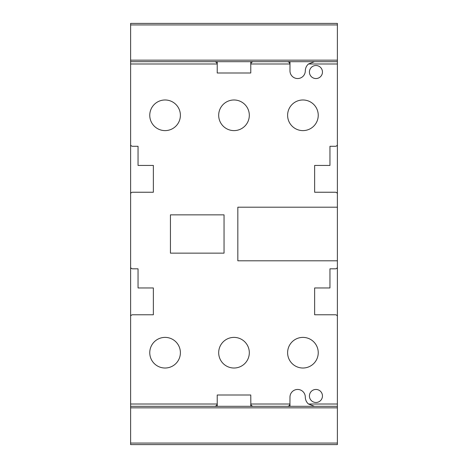 <?xml version="1.0" encoding="UTF-8"?>
<svg xmlns="http://www.w3.org/2000/svg" width="468" height="468" viewBox="0 0 468 468"><rect width="100%" height="100%" fill="white"/><g stroke="black" fill="none" stroke-linecap="round" stroke-linejoin="round"><path stroke-width="0.7" d="M287.609 115.298A15.315 15.315 0 0 1 302.925 99.982A15.315 15.315 0 0 1 318.24 115.298A15.315 15.315 0 0 1 302.925 130.613A15.315 15.315 0 0 1 287.609 115.298M218.685 115.298A15.315 15.315 0 0 1 234 99.982A15.315 15.315 0 0 1 249.315 115.298A15.315 15.315 0 0 1 234 130.613A15.315 15.315 0 0 1 218.685 115.298M149.76 115.298A15.315 15.315 0 0 1 165.075 99.982A15.315 15.315 0 0 1 180.391 115.298A15.315 15.315 0 0 1 165.075 130.613A15.315 15.315 0 0 1 149.76 115.298M287.609 352.702A15.315 15.315 0 0 1 302.925 337.387A15.315 15.315 0 0 1 318.24 352.702A15.315 15.315 0 0 1 302.925 368.018A15.315 15.315 0 0 1 287.609 352.702M218.685 352.702A15.315 15.315 0 0 1 234 337.387A15.315 15.315 0 0 1 249.315 352.702A15.315 15.315 0 0 1 234 368.018A15.315 15.315 0 0 1 218.685 352.702M149.76 352.702A15.315 15.315 0 0 1 165.075 337.387A15.315 15.315 0 0 1 180.391 352.702A15.315 15.315 0 0 1 165.075 368.018A15.315 15.315 0 0 1 149.76 352.702M309.424 72.031A6.517 6.517 0 0 1 315.941 65.514A6.517 6.517 0 0 1 322.458 72.031A6.517 6.517 0 0 1 315.941 78.548A6.517 6.517 0 0 1 309.424 72.031M309.424 395.969A6.517 6.517 0 0 1 315.941 389.452A6.517 6.517 0 0 1 322.458 395.969A6.517 6.517 0 0 1 315.941 402.486A6.517 6.517 0 0 1 309.424 395.969M316.257 389.464L315.625 389.464M315.625 78.536L316.257 78.536M314.49 406.312L287.685 406.312L289.119 405.809L289.926 404.522L289.979 397.104A7.658 7.658 0 0 1 297.642 389.458A7.658 7.658 0 0 1 305.3 397.11A9.278 9.278 0 0 0 308.465 404.013L314.49 406.312L337.387 406.312L337.387 316.07A2.299 2.299 0 0 0 335.316 314.771L314.636 314.771L314.636 287.966L329.952 287.966L329.952 268.819L335.316 268.819A2.299 2.299 0 0 0 337.387 267.515L337.387 260.805L237.832 260.805L237.832 207.195L337.387 207.195L337.387 260.805M250.772 406.312L217.228 406.312L217.228 395.004L250.772 395.004L250.83 404.522L251.638 405.809L253.071 406.312A2.299 2.299 0 0 1 250.772 404.013L250.772 406.312L289.979 406.312L289.979 404.013A2.299 2.299 0 0 1 287.685 406.312L289.979 406.312M130.613 144.986A2.299 2.299 0 0 0 132.684 146.291L138.048 146.291L138.048 165.432L153.364 165.432L153.364 192.237L132.684 192.237A2.299 2.299 0 0 0 130.613 193.541L130.613 61.688L337.387 61.688L337.387 23.4L130.613 23.4L130.613 24.933L337.387 24.933M314.49 61.688L308.465 63.987A9.278 9.278 0 0 0 305.3 70.89A7.658 7.658 0 0 1 297.642 78.542A7.658 7.658 0 0 1 289.979 70.896L289.979 61.688L250.772 61.688L250.772 72.996L217.228 72.996L217.228 61.688L178.021 61.688M217.228 406.312L178.021 406.312L217.228 406.312L214.929 406.312L216.555 405.639L217.228 404.013A2.299 2.299 0 0 1 214.929 406.312L130.613 406.312L130.613 404.013L217.228 404.013M250.772 61.688L289.979 61.688L250.772 61.688M217.228 63.987A2.299 2.299 0 0 0 214.929 61.688L216.555 62.361L217.228 63.987L130.613 63.987M250.772 63.987L251.445 62.361L253.071 61.688A2.299 2.299 0 0 0 250.772 63.987L289.979 63.987A2.299 2.299 0 0 0 287.685 61.688L289.306 62.361L289.979 63.987M337.387 267.515L337.387 316.07M130.613 406.312L130.613 444.6L337.387 444.6L337.387 406.312M337.387 144.986L337.387 193.541A2.299 2.299 0 0 0 335.316 192.237L314.636 192.237L314.636 165.432L329.952 165.432L329.952 146.291L335.316 146.291A2.299 2.299 0 0 0 337.387 144.986L337.387 61.688M337.387 207.195L337.387 193.541M224.043 214.853L224.043 253.147L170.44 253.147L170.44 214.853L224.043 214.853M132.684 268.819L138.048 268.819L138.048 287.966L153.364 287.966L153.364 314.771L132.684 314.771A2.299 2.299 0 0 0 130.613 316.07L130.613 267.515A2.299 2.299 0 0 0 132.684 268.819M130.613 193.541L130.613 267.515M130.613 316.07L130.613 404.013M130.613 61.688L130.613 24.933M308.465 63.987L337.387 63.987M250.772 404.013L289.979 404.013M308.465 404.013L337.387 404.013M130.613 407.839L337.387 407.839M130.613 443.067L337.387 443.067M130.613 60.161L337.387 60.161"/></g></svg>
